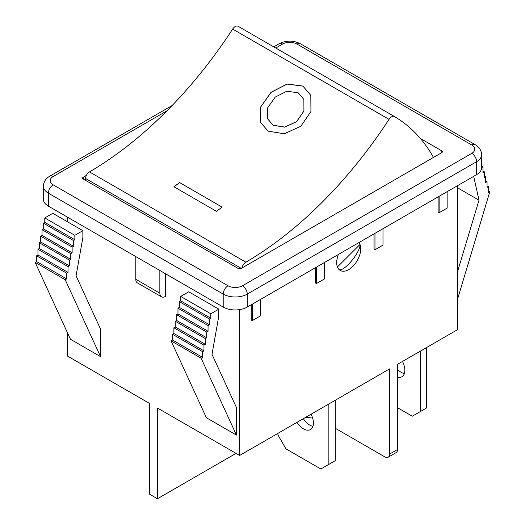 <?xml version="1.0" encoding="UTF-8"?>
<svg xmlns="http://www.w3.org/2000/svg" width="525" height="525" viewBox="0 0 525 525"><rect width="100%" height="100%" fill="white"/><g stroke="black" fill="none" stroke-linecap="round" stroke-linejoin="round"><path stroke-width="0.79" d="M420.282 351.173L420.282 411.593L426.694 407.886L426.694 347.465M397.628 369.495A14.175 8.183 -120 0 0 404.348 373.577M402.485 361.443A14.175 8.183 60 0 1 404.841 370.269A14.175 8.183 60 0 1 401.907 376.76A14.175 8.183 60 0 1 397.628 377.212M420.282 411.593L412.263 416.22L397.628 407.774M328.86 403.948L328.86 464.376L335.278 460.668L335.278 400.247M303.352 418.674A14.175 8.183 -120 0 0 312.926 426.359M311.062 414.225A14.175 8.183 60 0 1 313.425 423.052A14.175 8.183 60 0 1 310.485 429.542A14.175 8.183 60 0 1 296.94 422.382M328.86 464.376L320.841 469.002L285.954 448.862L277.935 434.976L277.935 433.348M394.413 116.524L238.061 26.257A5.67 3.275 120 0 0 238.048 26.25A5.67 3.275 120 0 0 232.654 29.072A320.532 185.056 -60 0 1 89.48 171.905A5.67 3.275 120 0 0 85.509 178.448A294.302 169.916 120 0 0 85.391 180.278M241.986 267.98A5.67 3.275 -60 0 1 245.857 262.185A320.532 185.056 120 0 0 389.032 119.359A5.67 3.275 -60 0 1 394.426 116.537A5.67 3.275 -60 0 1 394.439 116.543A294.302 169.916 -60 0 1 433.479 157.428M260.42 122.292L260.767 106.962L271.097 92.354L287.155 84.085L302.945 86.126L310.82 95.419M267.566 118.768L273.151 125.226L284.714 127.083L296.599 121.597L303.909 110.992L303.877 99.468L298.2 92.781L286.801 91.238L275.185 97.118L267.77 107.651L267.586 118.84L273.177 125.298L284.747 127.155L296.625 121.669L303.936 111.064L303.877 99.487M302.912 86.054L310.813 95.412L310.931 111.523L300.812 126.282L284.235 133.803L268.124 131.138L260.393 122.227L260.741 106.897L271.064 92.282L287.123 84.013L302.912 86.054M222.108 207.099A320.532 185.056 -60 0 1 216.431 211.306L173.926 186.769A320.532 185.056 120 0 0 179.609 182.562L222.108 207.099M179.609 182.562L222.068 207.132M173.998 186.808A320.644 185.122 120 0 0 179.635 182.634M358.982 242.57A17.01 9.824 -60 0 1 360.012 244.447A17.01 9.824 -60 0 1 355.169 263.707A17.01 9.824 -60 0 1 340.2 270.454A17.01 9.824 -60 0 1 337.404 266.995L360.012 244.447C360.642 251.974 344.649 271.399 339.202 269.719M420.348 138.462L441.735 150.806L441.735 152.657A2.271 1.312 0 0 0 442.398 151.732A2.271 1.312 0 0 0 441.735 150.806M83.265 177.201A2.271 1.312 0 0 0 82.602 178.126A2.271 1.312 0 0 0 83.265 179.051L83.265 177.201L86.402 175.389M441.735 152.657L241.251 268.406A2.271 1.312 0 0 1 238.042 268.406L83.265 179.051M457.774 185.528L457.774 329.523L397.628 364.252L397.628 449.439L389.609 454.072L389.609 368.878L239.643 455.457L157.447 408.004L157.447 498.75L236.04 453.377M305.714 417.316A17.01 9.824 0 0 0 312.257 416.955M43.398 186.224A17.01 9.824 0 0 0 48.385 193.174A6.805 3.931 -60 0 1 53.196 184.839A10.205 5.893 180 0 1 53.196 176.505A6.805 3.931 60 0 0 49.79 176.164C45.695 178.592 43.568 181.945 43.398 186.224L43.398 199.192A17.01 9.824 0 0 0 48.385 206.135L223.204 307.066A17.01 9.824 0 0 0 247.262 307.066L476.615 174.654A17.01 9.824 0 0 0 481.602 167.705L481.602 154.744C481.432 150.465 479.305 147.112 475.21 144.683A6.805 3.931 -60 0 0 471.804 145.018A10.205 5.893 180 0 1 471.804 153.352A6.805 3.931 60 0 1 476.615 161.687A17.01 9.824 0 0 0 481.602 154.744M457.774 187.924L478.997 200.176L457.774 270.907M473.675 176.354L478.997 200.176M481.602 166.044L482.954 166.825L481.602 167.606M482.954 170.993L484.312 171.78L482.954 172.567L482.954 166.825M484.312 175.947L485.678 176.735L484.312 177.522L484.312 171.78M485.678 180.902L487.042 181.689L485.678 182.477L485.678 176.735M487.042 185.857L488.408 186.644L487.042 187.432L487.042 181.689M457.774 298.463L489.851 191.553L488.408 192.386L488.408 186.644M489.851 191.553L488.408 190.719M135.791 279.287A7.941 4.581 120 0 0 137.438 282.923L161.497 296.815A7.941 4.581 -60 0 1 159.849 293.18L135.791 279.287L135.791 256.6M165.467 273.735L165.467 296.422A7.941 4.581 -60 0 1 161.497 296.815M159.849 270.493L159.849 293.18M157.447 498.75L149.428 494.117L149.428 403.371L67.226 355.917L67.226 332.259M67.226 221.642L67.226 217.015M239.643 455.457L239.643 309.606M100.511 329.057L100.511 356.613L70.435 339.248L35.149 262.388L36.593 261.555L66.668 278.919L66.668 273.177L68.033 272.39L68.033 266.647L69.392 265.86L69.392 260.118L70.757 259.33L70.757 253.595L72.122 252.807L72.122 247.065L73.487 246.277L73.487 240.535L74.845 239.748L74.845 235.305L82.865 230.672L82.865 237.622L76.079 275.842L100.511 329.057M236.44 407.531L236.44 435.087L206.364 417.723L171.078 340.869L172.522 340.036L202.598 357.394L202.598 351.652L203.956 350.864L203.956 345.128L205.321 344.341L205.321 338.599L206.686 337.811L206.686 332.069L208.051 331.282L208.051 325.539L209.409 324.752L209.409 319.01L210.774 318.229L210.774 313.779L218.794 309.153L218.794 316.096L212.008 354.316L236.44 407.531M218.794 309.153L188.724 291.788L180.705 296.422L180.705 300.864L179.34 301.652L179.34 307.394L177.975 308.182L177.975 313.917L176.61 314.705L176.61 320.447L175.252 321.234L175.252 326.977L173.887 327.764L173.887 333.506L172.522 334.294L172.522 340.036M100.511 356.613L65.225 279.753L66.668 278.919M180.705 296.422L210.774 313.779M180.705 300.864L210.774 318.229M179.34 301.652L209.409 319.01M179.34 307.394L209.409 324.752M177.975 308.182L208.051 325.539M177.975 313.917L208.051 331.282M176.61 314.705L206.686 332.069M176.61 320.447L206.686 337.811M175.252 321.234L205.321 338.599M175.252 326.977L205.321 344.341M173.887 327.764L203.956 345.128M173.887 333.506L203.956 350.864M172.522 334.294L202.598 351.652M236.44 435.087L201.154 358.227L171.078 340.869M201.154 358.227L202.598 357.394M82.865 230.672L52.795 213.314L44.776 217.941L44.776 222.383L43.411 223.171L43.411 228.913L42.046 229.701L42.046 235.443L40.688 236.23L40.688 241.973L39.322 242.76L39.322 248.502L37.958 249.283L37.958 255.025L36.593 255.813L36.593 261.555M65.225 279.753L35.149 262.388M36.593 255.813L66.668 273.177M37.958 255.025L68.033 272.39M37.958 249.283L68.033 266.647M39.322 248.502L69.392 265.86M39.322 242.76L69.392 260.118M40.688 241.973L70.757 259.33M40.688 236.23L70.757 253.595M42.046 235.443L72.122 252.807M42.046 229.701L72.122 247.065M43.411 228.913L73.487 246.277M43.411 223.171L73.487 240.535M44.776 222.383L74.845 239.748M44.776 217.941L74.845 235.305M324.45 262.507L324.45 278.939L316.431 283.572L316.431 267.133M315.427 267.711L315.427 282.995L316.431 283.572M447.142 191.664L447.142 208.103L439.123 212.73L439.123 196.298M438.126 196.875L438.126 212.152L439.123 212.73M382.988 228.703L382.988 245.142L374.975 249.775L374.975 233.336M373.971 233.914L373.971 249.191L374.975 249.775M260.295 299.545L260.295 315.978L252.276 320.611L252.276 304.172M251.272 304.749L251.272 320.033L252.276 320.611M389.609 454.072A6.805 3.931 60 0 1 388.198 457.183L396.217 452.557A6.805 3.931 -120 0 0 397.628 449.439M388.198 457.183A6.805 3.931 60 0 1 384.792 456.848L335.278 428.262M232.654 29.072L389.032 119.359M85.509 178.448L241.29 268.38M245.857 262.185L89.48 171.905M337.404 266.995A17.01 9.824 -60 0 1 338.435 254.428M53.196 176.505L166.93 110.841M275.743 48.018L282.548 44.087A6.805 3.931 -120 0 0 279.149 43.752L273.755 46.863M282.548 44.087A10.205 5.893 180 0 1 296.986 44.087A6.805 3.931 -60 0 1 300.385 43.752C293.304 40.241 286.223 40.241 279.149 43.752M48.385 206.135L48.385 193.174L223.204 294.105A6.805 3.931 -60 0 1 228.014 285.771L53.196 184.839M296.986 44.087L471.804 145.018M223.204 307.066L223.204 294.105A17.01 9.824 0 0 0 247.262 294.105A6.805 3.931 -120 0 0 242.452 285.771A10.205 5.893 180 0 1 228.014 285.771M247.262 307.066L247.262 294.105L476.615 161.687L476.615 174.654M471.804 153.352L242.452 285.771M394.426 116.537L238.048 26.25M49.79 176.164L172.102 105.551M300.385 43.752L475.21 144.683"/></g></svg>
